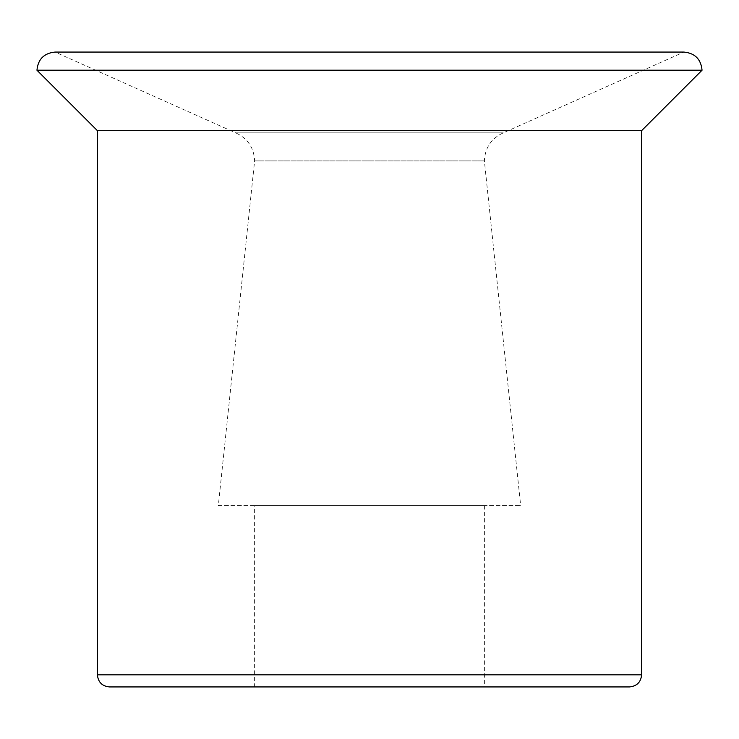 <?xml version="1.0" encoding="UTF-8"?>
<svg xmlns="http://www.w3.org/2000/svg" width="739" height="739" viewBox="0 0 739 739"><rect width="100%" height="100%" fill="white"/><g stroke="black" fill="none" stroke-linecap="round" stroke-linejoin="round"><path stroke-width="0.55" stroke-dasharray="3.69 2.77" d="M629.489 686.937L109.511 686.937M641.591 130.664L97.409 130.664M254.622 686.937L484.378 686.937L254.622 686.937L254.622 505.541L484.378 505.541L254.622 505.541M218.338 505.541L520.662 505.541L218.338 505.541L254.622 160.899L484.378 160.899L254.622 160.899C254.004 147.726 247.704 138.378 235.723 132.872L503.277 132.872L235.723 132.872L55.092 52.063L683.908 52.063L503.277 132.872C491.296 138.378 484.996 147.726 484.378 160.899L520.662 505.541M702.05 70.205L36.95 70.205M641.591 674.846L97.409 674.846M484.378 505.541L484.378 686.937"/><path stroke-width="1.11" d="M109.511 686.937L629.489 686.937C636.907 686.152 640.935 682.115 641.591 674.846L97.409 674.846C98.13 682.189 102.158 686.217 109.511 686.937M641.591 674.846L641.591 130.664L97.409 130.664L97.409 674.846M55.092 52.063L683.908 52.063C694.928 53.143 700.978 59.185 702.05 70.205L36.95 70.205C38.022 59.185 44.072 53.143 55.092 52.063M97.409 130.664L36.95 70.205M641.591 130.664L702.05 70.205"/></g></svg>
